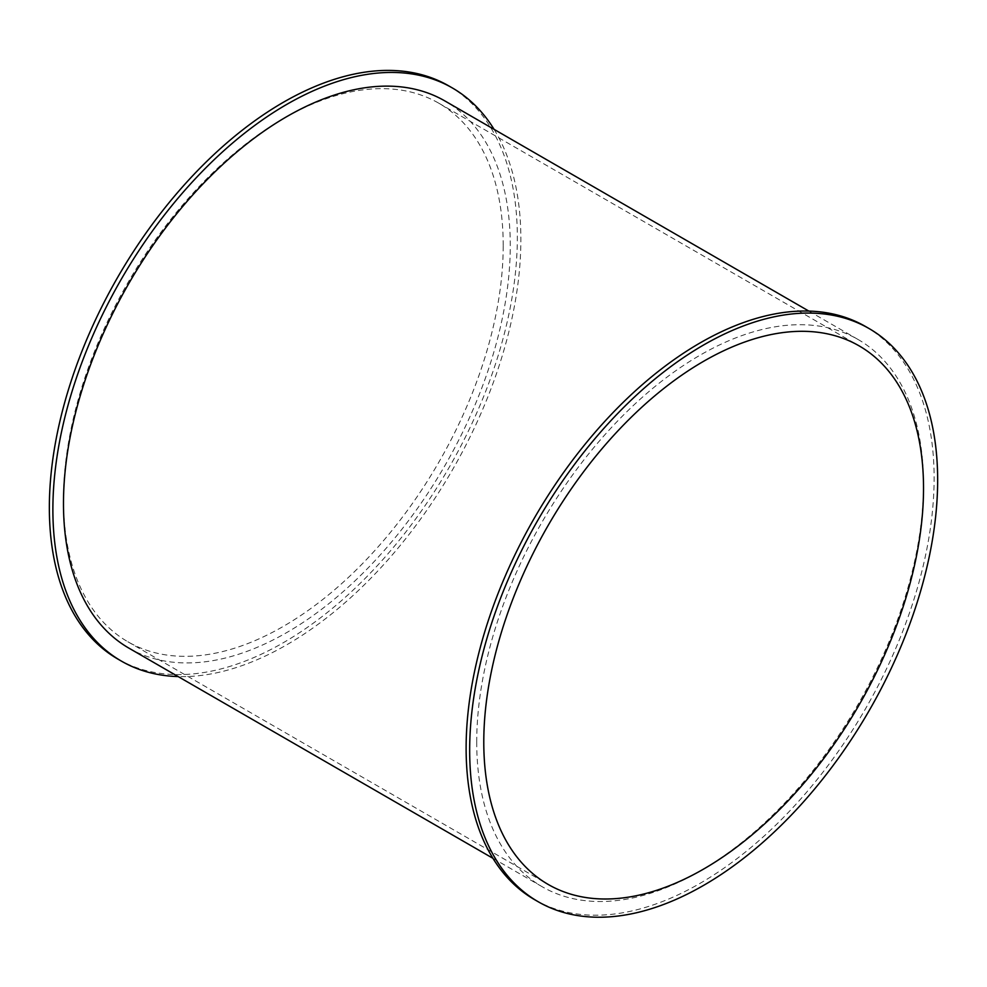 <?xml version="1.0" encoding="UTF-8"?>
<svg xmlns="http://www.w3.org/2000/svg" width="987" height="987" viewBox="0 0 987 987"><rect width="100%" height="100%" fill="white"/><g stroke="black" fill="none" stroke-linecap="round" stroke-linejoin="round"><path stroke-width="0.74" stroke-dasharray="4.93 3.7" d="M494.068 129.346A330.916 191.059 -60 0 1 452.342 470.059A330.916 191.059 -60 0 1 178.141 676.564M448.801 85.906A330.916 191.059 -60 0 1 448.801 468.023A330.916 191.059 -60 0 1 117.885 659.082M128.915 648.138A315.939 182.41 120 0 0 444.841 465.728A315.939 182.41 120 0 0 444.841 100.921M865.587 326.537A330.916 191.059 -60 0 1 865.587 708.641A330.916 191.059 -60 0 1 534.658 899.7M476.721 742.101A315.939 182.41 -60 0 1 614.63 424.151A315.939 182.41 -60 0 1 858.085 339.503A315.939 182.41 -60 0 1 858.085 704.323A315.939 182.41 -60 0 1 542.159 886.721A315.939 182.41 -60 0 1 476.721 742.101M503.21 245.553A310.942 179.523 120 0 0 438.82 103.216A310.942 179.523 120 0 0 127.878 282.726A310.942 179.523 120 0 0 127.878 641.772A310.942 179.523 120 0 0 367.485 558.469A310.942 179.523 120 0 0 503.21 245.553M127.878 641.772L548.18 884.438M438.82 103.216L859.122 345.869M492.932 858.308L542.159 886.721M808.859 311.09L858.085 339.503"/><path stroke-width="1.48" d="M178.141 676.564A330.916 191.059 -60 0 1 121.413 661.117A330.916 191.059 -60 0 1 52.879 509.625A330.916 191.059 -60 0 1 197.326 176.599A330.916 191.059 -60 0 1 452.342 87.942A330.916 191.059 -60 0 1 494.068 129.346M121.413 661.117L117.885 659.082A330.916 191.059 -60 0 1 49.35 507.589A330.916 191.059 -60 0 1 193.797 174.563A330.916 191.059 -60 0 1 448.801 85.906L452.342 87.942M808.859 311.09L444.841 100.921A315.939 182.41 120 0 0 201.385 185.568A315.939 182.41 120 0 0 63.476 503.506A315.939 182.41 120 0 0 128.915 648.138L492.932 858.308M538.199 901.736L534.658 899.7A330.916 191.059 -60 0 1 466.123 748.208A330.916 191.059 -60 0 1 610.571 415.182A330.916 191.059 -60 0 1 865.587 326.537L869.115 328.572A330.916 191.059 -60 0 1 869.115 710.689A330.916 191.059 -60 0 1 538.199 901.736A330.916 191.059 -60 0 1 469.664 750.256A330.916 191.059 -60 0 1 614.111 417.23A330.916 191.059 -60 0 1 869.115 328.572M923.524 488.22A310.942 179.523 -60 0 1 787.799 801.136A310.942 179.523 -60 0 1 548.18 884.438A310.942 179.523 -60 0 1 548.18 525.392A310.942 179.523 -60 0 1 859.122 345.869A310.942 179.523 -60 0 1 923.524 488.22"/></g></svg>
